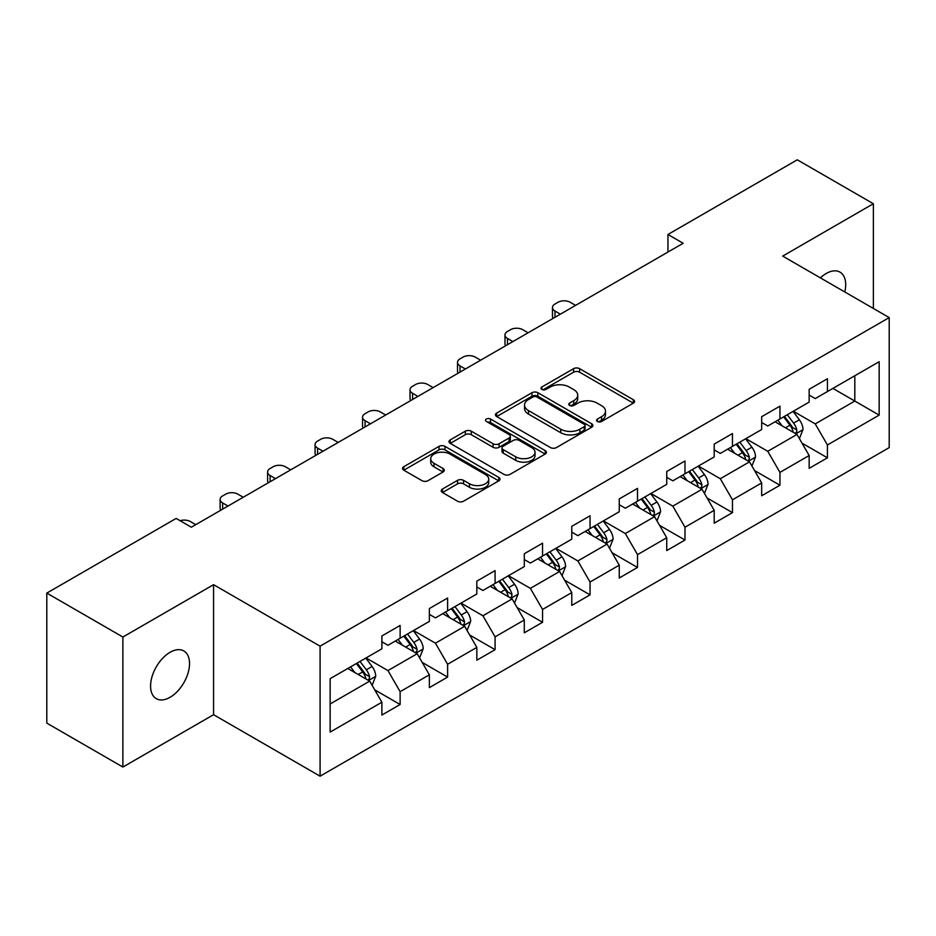 <?xml version="1.0" encoding="UTF-8"?>
<svg xmlns="http://www.w3.org/2000/svg" width="936" height="936" viewBox="0 0 936 936"><rect width="100%" height="100%" fill="white"/><g stroke="black" fill="none" stroke-linecap="round" stroke-linejoin="round"><path stroke-width="1.4" d="M597.425 421.492A2.96 1.708 0 0 0 601.614 421.492L633.344 403.159A4.224 2.434 0 0 0 634.585 401.439A4.224 2.434 0 0 0 633.344 399.719L579.583 368.667A4.224 2.434 0 0 0 573.604 368.667L541.862 386.989A2.96 1.708 0 0 0 540.996 388.206A2.96 1.708 0 0 0 541.862 389.411A2.96 1.708 0 0 0 546.051 389.411L550.157 387.036A13.514 7.804 0 0 1 569.275 387.036L573.756 389.622A13.514 7.804 0 0 1 577.711 395.144A13.514 7.804 0 0 1 573.756 400.666L569.65 403.03A2.96 1.708 0 0 0 568.784 404.247A2.96 1.708 0 0 0 569.65 405.452A2.96 1.708 0 0 0 573.826 405.452L577.933 403.077A13.514 7.804 0 0 1 597.051 403.077L601.532 405.662A13.514 7.804 0 0 1 605.498 411.185A13.514 7.804 0 0 1 601.532 416.707L597.425 419.071A2.96 1.708 0 0 0 596.56 420.276A2.96 1.708 0 0 0 597.425 421.492L597.425 419.071M170.059 697.297A27.542 15.9 120 0 0 188.054 673.019A27.542 15.9 120 0 0 183.83 650.953A27.542 15.9 120 0 0 170.059 652.31A27.542 15.9 120 0 0 152.065 676.588A27.542 15.9 120 0 0 156.289 698.665A27.542 15.9 120 0 0 170.059 697.297M844.798 291.962A27.542 15.9 120 0 0 839.978 272.13A27.542 15.9 120 0 0 826.207 273.488A27.542 15.9 120 0 0 820.392 277.875M442.459 489.048A4.224 2.434 0 0 0 441.23 490.78A4.224 2.434 0 0 0 442.459 492.5L457.552 501.216A4.224 2.434 0 0 0 463.519 501.216L498.771 480.858A4.224 2.434 0 0 0 500.011 479.138A4.224 2.434 0 0 0 498.771 477.407L444.998 446.367A4.224 2.434 0 0 0 439.031 446.367L403.779 466.713A4.224 2.434 0 0 0 402.538 468.445A4.224 2.434 0 0 0 403.779 470.164L422.007 480.683A4.224 2.434 0 0 0 427.974 480.683L443.067 471.978A4.224 2.434 0 0 0 444.296 470.258A4.224 2.434 0 0 0 443.067 468.526L434.023 463.308A11.302 6.529 0 0 1 430.712 458.698A11.302 6.529 0 0 1 437.697 452.673A11.302 6.529 0 0 1 450.005 454.089L485.41 474.517A11.302 6.529 0 0 1 488.721 479.138A11.302 6.529 0 0 1 481.736 485.164A11.302 6.529 0 0 1 469.427 483.748L463.519 480.344A4.224 2.434 0 0 0 457.552 480.344L442.459 489.048L442.459 492.5M213.572 584.672L122.885 637.03L46.8 593.096L46.8 723.13L122.885 767.052L213.572 714.694L320.089 776.19L320.089 646.168L213.572 584.672L213.572 714.694M873.37 308.459L873.37 203.732L782.683 256.101L889.2 317.596L320.089 646.168M873.37 203.732L797.297 159.81L667.953 234.48L667.953 252.053M46.8 593.096L176.143 518.427L191.353 527.214L683.163 243.266L667.953 234.48M550.45 447.572A4.224 2.434 0 0 0 556.429 447.572L591.681 427.225A4.224 2.434 0 0 0 592.909 425.494A4.224 2.434 0 0 0 591.681 423.774L537.907 392.734A4.224 2.434 0 0 0 531.929 392.734L496.688 413.08A4.224 2.434 0 0 0 495.448 414.8A4.224 2.434 0 0 0 496.688 416.532L550.45 447.572M487.562 422.124A2.96 1.708 0 0 1 490.558 422.545L490.558 419.035L545.22 450.59A4.224 2.434 0 0 1 546.46 452.322A4.224 2.434 0 0 1 545.22 454.042L509.98 474.388A4.224 2.434 0 0 1 504.001 474.388L450.228 443.348L450.228 439.897A4.224 2.434 0 0 0 448.999 441.628A4.224 2.434 0 0 0 450.228 443.348M450.228 439.897L465.321 431.192A4.224 2.434 0 0 1 471.288 431.192L493.096 443.781A4.224 2.434 0 0 0 499.075 443.781L509.079 438.001A4.224 2.434 0 0 0 510.319 436.281A4.224 2.434 0 0 0 509.079 434.55L486.381 421.446A2.96 1.708 0 0 1 485.515 420.241A2.96 1.708 0 0 1 487.34 418.661A2.96 1.708 0 0 1 490.558 419.035M320.089 776.19L889.2 447.619L889.2 317.596M374.716 689.832L400.128 704.504L400.128 691.669L429.355 674.809L429.355 687.632L447.607 677.091L447.607 664.267L476.822 647.396L476.822 660.219L495.085 649.678L495.085 636.854L524.3 619.983L524.3 632.818L542.564 622.276L542.564 609.441L571.779 592.582L571.779 605.405L590.043 594.863L590.043 582.028L619.258 565.168L619.258 577.992L637.51 567.45L637.51 554.627L666.736 537.755L666.736 550.579L684.988 540.037L684.988 527.214L714.203 510.342L714.203 523.177L732.467 512.635L732.467 499.801L761.682 482.941L761.682 495.764L779.945 485.222L779.945 472.387L809.16 455.528L809.16 468.351L827.424 457.809L827.424 444.986L879.161 415.116L879.161 361.694L854.814 375.757L854.814 401.053L879.161 415.116M400.128 704.504L381.876 715.045L381.876 702.222L330.139 732.092L330.139 678.67L381.876 648.8L381.876 635.977L400.128 625.435L400.128 638.258L429.355 621.387L429.355 608.564L447.607 598.022L447.607 610.845L476.822 593.986L476.822 581.151L495.085 570.609L495.085 583.444L524.3 566.572L524.3 553.749L542.564 543.196L542.564 556.031L571.779 539.159L571.779 526.336L590.043 515.794L590.043 528.618L619.258 511.746L619.258 498.923L637.51 488.381L637.51 501.205L666.736 484.345L666.736 471.51L684.988 460.968L684.988 473.803L714.203 456.932L714.203 444.109L732.467 433.555L732.467 446.39L761.682 429.519L761.682 416.695L779.945 406.154L779.945 418.977L809.16 402.106L809.16 389.282L827.424 378.741L827.424 391.564L879.161 361.694M395.261 641.066L417.175 653.726L387.96 670.585L366.046 657.938M381.876 641.768L387.96 645.29L400.128 638.258M387.96 670.585L400.128 691.669M417.175 653.726L429.355 674.809M442.74 613.665L464.654 626.313L435.439 643.184L413.525 630.525M429.355 614.367L435.439 617.877L447.607 610.845M435.439 643.184L447.607 664.267M464.654 626.313L476.822 647.396M490.218 586.252L512.132 598.9L482.917 615.771L461.003 603.123M476.822 586.954L482.917 590.464L495.085 583.444M482.917 615.771L495.085 636.854M512.132 598.9L524.3 619.983M537.697 558.839L559.599 571.486L530.384 588.358L508.47 575.71M524.3 559.541L530.384 563.062L542.564 556.031M530.384 588.358L542.564 609.441M559.599 571.486L571.779 592.582M585.164 531.426L607.078 544.085L577.863 560.945L555.949 548.297M571.779 532.128L577.863 535.649L590.043 528.618M577.863 560.945L590.043 582.028M607.078 544.085L619.258 565.168M632.642 504.024L654.557 516.672L625.342 533.543L603.428 520.884M619.258 504.726L625.342 508.236L637.51 501.205M625.342 533.543L637.51 554.627M654.557 516.672L666.736 537.755M680.121 476.611L702.035 489.259L672.82 506.13L650.906 493.483M666.736 477.313L672.82 480.823L684.988 473.803M672.82 506.13L684.988 527.214M702.035 489.259L714.203 510.342M727.6 449.198L749.514 461.846L720.299 478.717L698.385 466.07M714.203 449.9L720.299 453.422L732.467 446.39M720.299 478.717L732.467 499.801M749.514 461.846L761.682 482.941M775.078 421.785L796.981 434.444L767.766 451.304L745.863 438.656M761.682 422.487L767.766 426.009L779.945 418.977M767.766 451.304L779.945 472.387M796.981 434.444L809.16 455.528M832.9 388.405L854.814 401.053L815.244 423.903L793.33 411.243M809.16 395.086L815.244 398.596L827.424 391.564M815.244 423.903L827.424 444.986M122.885 637.03L122.885 767.052M330.139 703.977L369.697 681.127L347.782 668.48M369.697 681.127L381.876 702.222M802.012 443.137L827.424 457.809M754.533 470.551L779.945 485.222M707.054 497.964L732.467 512.635M659.576 525.365L684.988 540.037M612.097 552.778L637.51 567.45M564.63 580.191L590.043 594.863M517.152 607.604L542.564 622.276M469.673 635.006L495.085 649.678M422.195 662.419L447.607 677.091M598.607 421.902L601.532 420.217A13.514 7.804 0 0 0 605.498 414.695L605.498 411.185M577.711 395.144L577.711 398.654A13.514 7.804 0 0 1 573.756 404.176L570.831 405.861M633.344 399.719L633.344 403.159L579.583 372.189A4.224 2.434 0 0 0 573.604 372.189L543.044 389.821M591.622 427.261L537.907 396.244A4.224 2.434 0 0 0 531.929 396.244L496.735 416.567M584.204 426.711A2.96 1.708 0 0 0 585.07 425.494A2.96 1.708 0 0 0 584.204 424.289L537.007 397.039A2.96 1.708 0 0 0 532.83 397.039L528.501 399.543A13.514 7.804 0 0 0 524.534 405.066A13.514 7.804 0 0 0 528.501 410.576L560.758 429.203A13.514 7.804 0 0 0 579.875 429.203L584.204 426.711L584.204 430.221A2.96 1.708 0 0 0 585.07 429.016L585.07 425.494M524.534 405.066L524.534 408.576A13.514 7.804 0 0 0 528.501 414.098L528.501 410.576M584.204 430.221L579.875 432.724A13.514 7.804 0 0 1 560.758 432.724L528.501 414.098M450.286 443.383L465.321 434.702L465.321 431.192M510.319 436.281L510.319 439.791A4.224 2.434 0 0 1 509.079 441.511L499.075 447.291A4.224 2.434 0 0 1 493.096 447.291L471.288 434.702A4.224 2.434 0 0 0 465.321 434.702M490.558 422.545L545.173 454.077M515.724 456.838A11.302 6.529 0 0 0 528.044 458.254A11.302 6.529 0 0 0 535.018 452.228A11.302 6.529 0 0 0 531.707 447.619L519.234 440.411A4.224 2.434 0 0 0 513.267 440.411L503.252 446.191A4.224 2.434 0 0 0 502.012 447.923A4.224 2.434 0 0 0 503.252 449.643L515.724 456.838L515.724 460.36A11.302 6.529 0 0 0 528.044 461.776A11.302 6.529 0 0 0 535.018 455.75L535.018 452.228M502.012 447.923L502.012 451.433A4.224 2.434 0 0 0 503.252 453.153L503.252 449.643M515.724 460.36L503.252 453.153M488.721 479.138L488.721 482.648A11.302 6.529 0 0 1 481.736 488.674A11.302 6.529 0 0 1 469.427 487.258L463.519 483.853A4.224 2.434 0 0 0 457.552 483.853L442.517 492.535M430.712 458.698L430.712 462.208A11.302 6.529 0 0 0 434.023 466.83L434.023 463.308M443.009 472.013L434.023 466.83M498.712 480.893L444.998 449.877A4.224 2.434 0 0 0 439.031 449.877L403.837 470.2M799.391 438.61L803.006 429.484A11.407 6.587 -120 0 0 799.367 419.773L793.084 411.384M560.36 314.168L554.978 311.056A8.611 4.973 0 0 1 552.462 307.546A8.611 4.973 0 0 1 554.978 304.036L558.02 302.269A8.611 4.973 0 0 1 570.199 302.269L575.582 305.382M782.145 425.868L777.875 420.17M553.176 318.322A8.611 4.973 180 0 1 552.462 316.333L552.462 307.546M795.226 433.426L796.606 431.964L796.852 429.975A11.407 6.587 -120 0 0 793.588 423.107L787.305 414.73M784.45 416.38L791.423 425.681A5.815 3.358 60 0 1 792.476 427.448L796.852 429.975M783.654 416.836L789.937 425.225A11.407 6.587 60 0 1 793.202 432.081M751.912 466.011L755.539 456.897A11.407 6.587 -120 0 0 751.9 447.186L745.618 438.797M512.893 341.581L507.499 338.469A8.611 4.973 0 0 1 504.984 334.959A8.611 4.973 0 0 1 507.499 331.438L510.541 329.683A8.611 4.973 0 0 1 522.721 329.683L528.103 332.795M734.666 453.281L730.396 447.583M505.697 345.723A8.611 4.973 180 0 1 504.984 343.746L504.984 334.959M747.747 460.828L749.128 459.365L749.373 457.376A11.407 6.587 -120 0 0 746.109 450.52L739.826 442.131M736.971 443.781L743.944 453.082A5.815 3.358 60 0 1 744.997 454.849L749.373 457.376M736.176 444.249L742.459 452.626A11.407 6.587 60 0 1 745.723 459.494M704.434 493.424L708.061 484.31A11.407 6.587 -120 0 0 704.422 474.599L698.139 466.21M465.414 368.995L460.021 365.882A8.611 4.973 0 0 1 457.505 362.361A8.611 4.973 0 0 1 460.021 358.851L463.074 357.096A8.611 4.973 0 0 1 475.242 357.096L480.624 360.208M687.188 480.695L682.917 474.997M458.219 373.136A8.611 4.973 180 0 1 457.505 371.147L457.505 362.361M700.268 488.241L701.649 486.779L701.906 484.789A11.407 6.587 -120 0 0 698.642 477.933L692.359 469.544M689.493 471.194L696.466 480.496A5.815 3.358 60 0 1 697.519 482.262L701.906 484.789M688.697 471.65L694.98 480.039A11.407 6.587 60 0 1 698.244 486.895M656.967 520.837L660.582 511.711A11.407 6.587 -120 0 0 656.943 502L650.66 493.623M417.936 396.396L412.554 393.295A8.611 4.973 0 0 1 410.026 389.774A8.611 4.973 0 0 1 412.554 386.264L415.596 384.509A8.611 4.973 0 0 1 427.764 384.509L433.157 387.609M639.709 508.096L635.439 502.398M410.752 400.55A8.611 4.973 180 0 1 410.026 398.56L410.026 389.774M652.79 515.654L654.17 514.192L654.428 512.203A11.407 6.587 -120 0 0 651.163 505.346L644.881 496.957M642.026 498.607L648.987 507.909A5.815 3.358 60 0 1 650.04 509.675L654.428 512.203M641.23 499.063L647.513 507.452A11.407 6.587 60 0 1 650.777 514.309M609.488 548.25L613.103 539.124A11.407 6.587 -120 0 0 609.465 529.413L603.182 521.024M370.457 423.809L365.075 420.697A8.611 4.973 0 0 1 362.548 417.187A8.611 4.973 0 0 1 365.075 413.677L368.117 411.91A8.611 4.973 0 0 1 380.285 411.91L385.679 415.022M592.231 535.509L587.972 529.811M363.273 427.963A8.611 4.973 180 0 1 362.548 425.974L362.548 417.187M605.311 543.067L606.703 541.605L606.949 539.616A11.407 6.587 -120 0 0 603.685 532.748L597.402 524.371M594.547 526.02L601.509 535.322A5.815 3.358 60 0 1 602.573 537.088L606.949 539.616M593.752 526.477L600.034 534.865A11.407 6.587 60 0 1 603.299 541.722M562.01 575.652L565.625 566.537A11.407 6.587 -120 0 0 561.986 556.826L555.703 548.438M322.978 451.222L317.596 448.11A8.611 4.973 0 0 1 315.081 444.6A8.611 4.973 0 0 1 317.596 441.078L320.639 439.323A8.611 4.973 0 0 1 332.818 439.323L338.2 442.435M544.764 562.922L540.493 557.224M315.795 455.364A8.611 4.973 180 0 1 315.081 453.387L315.081 444.6M557.844 570.469L559.225 569.006L559.471 567.017A11.407 6.587 -120 0 0 556.206 560.161L549.923 551.772M547.069 553.422L554.042 562.723A5.815 3.358 60 0 1 555.095 564.49L559.471 567.017M546.273 553.89L552.556 562.267A11.407 6.587 60 0 1 555.82 569.135M514.531 603.065L518.158 593.95A11.407 6.587 -120 0 0 514.519 584.24L508.236 575.851M275.512 478.635L270.118 475.523A8.611 4.973 0 0 1 267.602 472.001A8.611 4.973 0 0 1 270.118 468.491L273.16 466.736A8.611 4.973 0 0 1 285.34 466.736L290.722 469.849M497.285 590.335L493.015 584.637M268.316 482.777A8.611 4.973 180 0 1 267.602 480.788L267.602 472.001M510.366 597.882L511.746 596.419L511.992 594.43A11.407 6.587 -120 0 0 508.728 587.574L502.445 579.185M499.59 580.835L506.563 590.136A5.815 3.358 60 0 1 507.616 591.903L511.992 594.43M498.794 581.291L505.077 589.68A11.407 6.587 60 0 1 508.342 596.536M467.052 630.478L470.679 621.352A11.407 6.587 -120 0 0 467.041 611.641L460.758 603.264M228.033 506.037L222.639 502.936A8.611 4.973 0 0 1 220.124 499.414A8.611 4.973 0 0 1 222.639 495.904L225.693 494.149A8.611 4.973 0 0 1 237.861 494.149L243.243 497.25M449.806 617.737L445.536 612.039M220.837 510.19A8.611 4.973 180 0 1 220.124 508.201L220.124 499.414M462.887 625.295L464.268 623.832L464.525 621.843A11.407 6.587 -120 0 0 461.249 614.987L454.978 606.598M452.111 608.248L459.085 617.549A5.815 3.358 60 0 1 460.138 619.316L464.525 621.843M451.316 608.704L457.599 617.093A11.407 6.587 60 0 1 460.863 623.949M419.585 657.891L423.201 648.765A11.407 6.587 -120 0 0 419.562 639.054L413.279 630.665M180.121 520.72A8.611 4.973 0 0 1 190.382 521.551L195.776 524.663M402.328 645.15L398.057 639.452M415.409 652.708L416.789 651.245L417.046 649.256A11.407 6.587 -120 0 0 413.782 642.388L407.499 634.011M404.644 635.661L411.606 644.962A5.815 3.358 60 0 1 412.659 646.729L417.046 649.256M403.849 636.117L410.132 644.506A11.407 6.587 60 0 1 413.396 651.362M372.107 685.292L375.722 676.178A11.407 6.587 -120 0 0 372.083 666.467L365.8 658.078M354.849 672.563L350.59 666.865M367.93 680.109L369.322 678.658L369.568 676.658A11.407 6.587 -120 0 0 366.304 669.802L360.021 661.413M357.166 663.062L364.127 672.364A5.815 3.358 60 0 1 365.192 674.131L369.568 676.658M356.37 663.53L362.653 671.908A11.407 6.587 60 0 1 365.917 678.775M601.532 420.217L601.532 416.707M569.65 405.452L569.65 403.03M573.756 404.176L573.756 400.666M541.862 389.411L541.862 386.989M573.604 372.189L573.604 368.667M579.583 372.189L579.583 368.667M496.688 416.532L496.688 413.08M531.929 396.244L531.929 392.734M537.907 396.244L537.907 392.734M591.681 427.225L591.681 423.774M560.758 432.724L560.758 429.203M579.875 432.724L579.875 429.203M471.288 434.702L471.288 431.192M493.096 447.291L493.096 443.781M499.075 447.291L499.075 443.781M509.079 441.511L509.079 438.001M545.22 454.042L545.22 450.59M457.552 483.853L457.552 480.344M463.519 483.853L463.519 480.344M469.427 487.258L469.427 483.748M443.067 471.978L443.067 468.526M403.779 470.164L403.779 466.713M439.031 449.877L439.031 446.367M444.998 449.877L444.998 446.367M498.771 480.858L498.771 477.407M554.978 311.056L554.978 317.281M795.857 433.789L802.936 429.706M793.588 423.107L799.367 419.773M785.48 427.799L789.937 425.225M507.499 338.469L507.499 344.694M748.379 461.202L755.457 457.119M746.109 450.52L751.9 447.186M738.001 455.2L742.459 452.626M460.021 365.882L460.021 372.095M700.912 488.615L707.979 484.52M698.642 477.933L704.422 474.599M690.522 482.613L694.98 480.039M412.554 393.295L412.554 399.508M653.433 516.017L660.512 511.933M651.163 505.346L656.943 502M643.044 510.026L647.513 507.452M365.075 420.697L365.075 426.921M605.955 543.43L613.033 539.347M603.685 532.748L609.465 529.413M595.577 537.439L600.034 534.865M317.596 448.11L317.596 454.334M558.476 570.843L565.555 566.76M556.206 560.161L561.986 556.826M548.098 564.841L552.556 562.267M270.118 475.523L270.118 481.736M510.997 598.256L518.076 594.161M508.728 587.574L514.519 584.24M500.62 592.254L505.077 589.68M222.639 502.936L222.639 509.149M463.531 625.657L470.597 621.574M461.249 614.987L467.041 611.641M453.141 619.667L457.599 617.093M416.052 653.071L423.13 648.987M413.782 642.388L419.562 639.054M405.662 647.08L410.132 644.506M368.573 680.484L375.652 676.4M366.304 669.802L372.083 666.467M358.184 674.482L362.653 671.908"/></g></svg>
